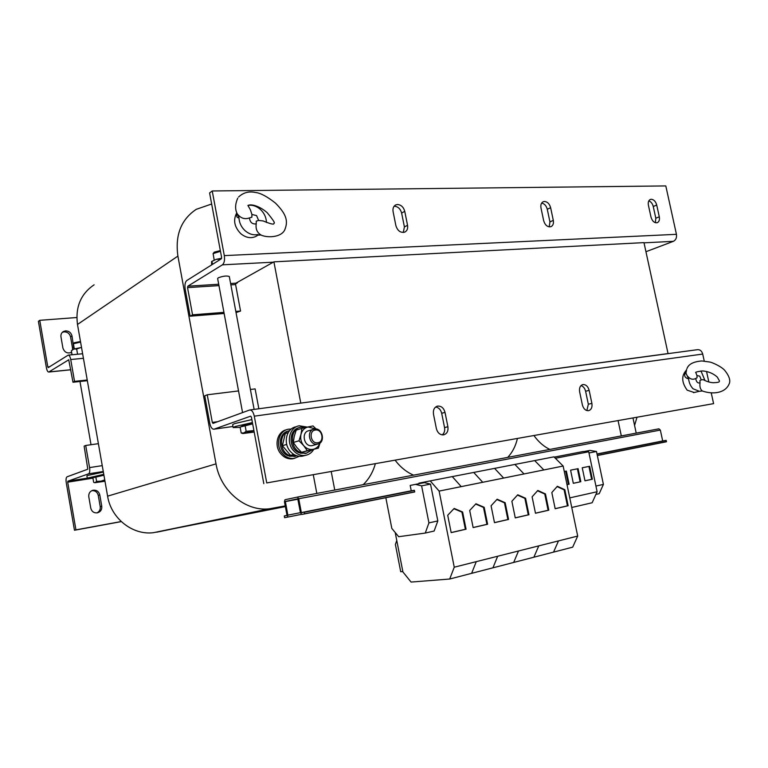 <?xml version="1.0" encoding="UTF-8"?>
<svg xmlns="http://www.w3.org/2000/svg" width="768" height="768" viewBox="0 0 768 768"><rect width="100%" height="100%" fill="white"/><g stroke="black" fill="none" stroke-linecap="round" stroke-linejoin="round"><path stroke-width="1.15" d="M394.09 206.256L394.445 206.237C398.045 206.573 400.445 208.848 401.626 213.043L404.41 226.925L403.296 232.474M397.546 204.499C401.155 204.854 403.565 207.13 404.755 211.344L407.539 225.283C408.048 228.634 407.098 230.928 404.698 232.147C400.512 233.002 397.584 230.842 395.894 225.677L393.091 211.632C392.592 208.378 393.494 206.131 395.779 204.893L397.546 204.499M541.651 203.078C544.435 203.683 546.307 205.738 547.267 209.251L549.936 221.894L549.197 226.877M544.483 201.466C547.488 201.792 549.533 203.866 550.637 207.696L553.306 220.378C553.824 223.594 553.008 225.706 550.858 226.714C547.498 227.222 545.098 225.216 543.667 220.704L540.979 207.936C540.48 204.787 541.258 202.704 543.331 201.686L544.483 201.466M648.816 200.87C650.995 201.686 652.474 203.568 653.251 206.506L655.814 218.227L655.363 222.71M651.293 199.258C653.885 199.565 655.699 201.494 656.717 205.046L659.29 216.806C659.808 219.888 659.107 221.866 657.187 222.73C654.336 223.066 652.272 221.184 650.995 217.094L648.413 205.258C647.904 202.234 648.586 200.285 650.448 199.411L651.293 199.258M444.557 427.594L447.898 426.72C448.426 431.126 446.995 433.843 443.597 434.861L443.539 434.87C439.978 434.986 437.587 432.893 436.368 428.592L433.478 414.144C432.96 409.824 434.352 407.146 437.645 406.099C441.302 405.888 443.76 407.981 445.018 412.378L441.696 413.299L444.557 427.594C445.066 430.781 444.278 433.219 442.205 434.89M588.336 404.237L591.888 403.363C592.445 407.357 591.322 409.795 588.528 410.669L588.499 410.678C585.533 410.736 583.498 408.816 582.374 404.909L579.629 391.805C579.082 387.869 580.176 385.459 582.912 384.576C585.917 384.451 588 386.381 589.152 390.346L585.6 391.267L588.336 404.237L586.858 410.563M73.92 348.989L72 335.942C71.088 332.621 68.928 330.931 65.53 330.874L63.389 331.526C61.469 332.736 60.662 334.522 60.97 336.874L62.899 347.99C64.387 352.262 67.181 353.77 71.309 352.493L71.616 352.32M72 335.942L70.57 336.893C69.658 333.59 67.507 331.901 64.118 331.843L62.362 332.294M97.267 512.861C100.541 511.93 102.038 509.712 101.76 506.227L99.792 494.918C98.803 491.443 96.566 489.878 93.072 490.224C89.942 491.213 88.512 493.392 88.79 496.771L90.768 508.147C91.69 511.507 93.84 513.082 97.21 512.87L97.267 512.861M96.95 512.909C99.446 511.613 100.531 509.53 100.224 506.659L98.256 495.389C97.334 492.038 95.184 490.464 91.814 490.666M80.582 342.096L73.421 343.728L74.275 348.874M80.486 341.539L74.237 342.73L73.469 343.661M93.878 477.427L94.234 476.736L103.834 474.739M103.373 472.08L87.696 475.45L86.899 475.891L87.283 478.128L92.88 477.782L103.92 475.219M103.766 474.336L87.283 478.138L67.843 481.2L67.709 482.179L92.947 478.166M273.83 223.747C273.658 224.698 270.077 223.766 263.107 220.934L258.624 220.435L256.272 221.146L256.214 223.891C255.504 228.912 257.098 232.608 260.995 234.989L260.957 235.008C266.909 237.936 280.858 237.638 284.611 230.15C288.461 221.242 286.531 214.253 275.443 203.098C267.178 196.55 260.544 193.027 255.562 192.499C248.995 191.05 243.331 192.547 238.589 197.002M237.763 198.154C235.104 204.096 234.931 209.328 237.226 213.84L237.677 214.368C240.998 218.371 244.934 219.552 249.475 217.91L251.846 217.2L251.904 214.454L250.426 209.866L247.91 205.459C249.37 204.749 251.443 204.71 254.102 205.373C258.518 206.534 262.858 208.954 267.12 212.611C273.043 219.763 275.347 223.306 274.013 223.238L274.099 223.334M236.832 212.794C232.934 219.907 234.25 226.867 240.787 233.683C245.789 237.734 250.771 238.675 255.725 236.515L257.482 235.402M266.477 222.499L266.448 222.134C266.16 217.162 264.106 212.89 260.294 209.328C256.512 206.074 252.48 204.758 248.189 205.382M258.394 234.893L260.995 234.989L257.856 235.171L255.725 236.515M237.677 214.368L238.963 217.834C239.251 222.893 241.334 227.213 245.222 230.803C249.254 234.182 253.459 235.421 257.856 234.528M258.624 220.435L256.57 215.597L251.904 214.454M220.474 251.299L213.101 253.594L214.195 259.987M220.349 250.598L214.31 252.125L213.226 253.43M719.29 381.514C719.338 382.195 717.341 382.598 713.28 382.733C710.074 382.541 706.704 381.514 703.162 379.661L701.242 379.891L699.744 376.147L696.941 375.562L695.933 372.797C694.704 372.25 696.97 371.626 702.71 370.934C708.461 371.443 713.328 373.498 717.302 377.098L719.491 380.995M686.371 370.176C681.264 375.686 681.533 382.349 687.178 390.173L694.195 392.506M705.005 380.573L700.973 370.915M686.64 369.36L685.968 373.2L688.598 378.826C689.078 382.858 690.566 386.17 693.062 388.781L699.36 391.306L702.154 390.941M687.494 376.09C690.019 379.181 692.765 379.987 695.731 378.499L697.066 377.77L696.941 375.562M701.242 379.891L699.907 380.621L700.042 382.829C699.523 386.755 700.32 389.482 702.422 391.008M241.517 426.566L242.438 425.491L252.538 423.216M251.866 419.597L234.499 423.619L232.627 424.675L233.165 427.555M252.413 422.544L235.037 426.557L233.165 427.584L240.173 427.402M229.296 276.528L229.296 276.499C226.742 275.578 223.046 276.019 218.218 277.834L217.642 278.525L242.563 412.579M295.709 426.845C286.656 428.592 283.066 442.483 289.69 450.643C293.165 454.925 297.322 456.787 302.17 456.23L304.608 455.568M307.373 427.114L299.232 425.779C289.882 427.162 285.965 441.408 292.762 449.76C296.246 454.07 300.413 455.942 305.27 455.386C308.88 454.752 311.693 452.774 313.699 449.443M315.36 430.042C322.32 428.678 324.864 441.917 317.789 442.742C310.79 444.182 308.246 430.79 315.36 430.042M314.506 429.014C322.781 427.402 325.814 443.117 317.414 444.134L317.395 444.134C309.178 445.843 306 430.186 314.323 429.043L314.506 429.014M313.354 445.286L312.106 445.632C303.926 447.331 300.778 431.789 309.062 430.656L313.104 429.418M286.406 429.792C277.43 431.539 273.859 445.248 280.416 453.283C283.843 457.507 287.971 459.341 292.771 458.784L294.749 458.285M291.264 429.034L288.355 429.226C279.091 430.608 275.194 444.643 281.904 452.861C285.341 457.094 289.469 458.928 294.278 458.371L299.251 456.298M554.237 457.133L583.219 451.498L588.73 451.766L597.12 491.741L569.77 497.885M588.73 451.766L555.389 458.285M569.098 484.224L567.014 484.675L569.098 484.224L566.362 471.082L564.278 471.494M580.819 481.709L573.322 483.322L570.586 470.16L578.093 468.672L580.819 481.709L573.312 483.283M592.349 479.222L584.976 480.816L582.24 467.76L589.642 466.291L592.349 479.222L584.966 480.778M395.213 532.522L402.912 571.939L411.072 582.067L449.693 579.024L454.253 567.206L439.114 491.088L430.234 480.893L553.949 456.845L563.146 466.042L543.84 469.949L534.682 460.589L543.84 469.939L524.016 473.952L514.896 464.438L524.016 473.952L503.654 478.061L494.582 468.384L503.654 478.061L482.736 482.285L473.722 472.445L482.736 482.285L461.232 486.624L452.275 476.611L461.232 486.624L439.114 491.088M295.709 456.163L289.306 456.23L290.698 455.338M290.563 455.885L296.928 455.837M289.565 430.675C278.947 432.643 278.803 451.498 289.45 455.462L288.192 455.818C277.526 451.853 277.709 432.979 288.355 431.059M289.306 456.23L289.45 455.462M549.83 449.424C543.83 446.554 538.56 441.965 534.019 435.667M634.579 425.462L636.941 417.389M413.568 475.152C406.531 472.109 400.406 467.165 395.194 460.32M507.744 457.363C512.41 452.371 515.626 446.122 517.392 438.624M285.37 506.592L153.379 532.694C132.672 535.363 111.091 518.486 107.597 496.157L77.491 324.47C75.226 307.104 80.765 293.885 94.109 284.813M285.245 505.91L269.28 508.81C245.712 511.747 220.493 490.982 216.01 463.872L177.907 256.09L77.491 324.47M363.216 484.656C368.947 479.069 372.979 472.128 375.312 463.853M211.651 204L196.214 209.347C181.075 219.562 174.97 235.142 177.907 256.09M218.707 284.256L187.824 286.195L222.403 264.835C224.285 263.184 224.918 260.112 224.304 255.61L212.227 190.973L665.808 185.933L676.435 234.326C676.886 237.706 675.878 240.029 673.402 241.325L645.936 251.722M236.026 312.557L240.557 311.059L235.594 284.563L235.901 283.171L273.907 261.85L643.968 242.621L668.045 353.568L667.488 353.722M187.824 286.195L187.546 287.616L192.547 314.822L190.138 316.186L185.165 289.085C184.579 284.89 185.117 282.038 186.778 280.531L221.28 258.845L221.597 257.309L209.597 192.95L212.227 190.973M190.138 316.186L224.141 313.498M192.547 314.822L223.93 312.365M235.814 311.424L240.557 311.059M305.971 427.421L300.97 427.142C289.891 428.611 289.411 448.282 300.422 452.419L300.634 451.488L300.24 453.197L301.68 452.285M300.422 452.419L299.117 452.784C288.336 448.733 288.49 429.552 299.251 427.642M301.546 452.842L306.288 453.216L312.394 449.798M300.24 453.197L306.72 453.139M294.067 454.57L290.534 455.366L282.384 445.69L285.283 433.536L288.192 432.624M282.384 445.69L286.733 444.413M290.534 455.366L293.856 454.445M319.958 443.03C318.71 446.371 316.522 448.454 313.373 449.28C309.715 449.981 306.48 448.752 303.667 445.603C301.046 442.253 300.144 438.518 300.97 434.4L301.91 428.342L307.987 426.979L315.83 428.966M301.91 428.342L296.179 430.138L294.23 436.445L293.28 442.474L296.909 447.542L301.526 452.314L318.384 448.147L307.306 450.71L303.667 445.603L299.011 440.784L300.97 434.4C302.045 430.387 304.387 427.91 307.987 426.979L313.008 425.933L316.109 428.995M318.384 448.147L320.016 442.982M293.28 442.474L299.011 440.784M301.526 452.314L307.306 450.71M245.059 425.338L246.173 431.309L243.83 432.979L241.2 432.97L240.106 427.046L252.672 423.898M253.91 430.57L246.173 431.309M241.2 432.97L242.285 433.354M254.189 432.067L242.822 433.536L253.939 430.723M688.598 378.826C684.47 377.827 683.626 375.418 686.083 371.606M695.731 378.499C696.317 382.022 697.757 383.462 700.042 382.829M597.12 491.741L592.147 502.752L571.757 507.475M596.026 486.538L588.95 452.832M595.91 494.429L599.203 493.68L603.408 484.406L596.486 451.488L589.91 450.394L584.064 451.536M596.275 485.981L603.408 484.406M589.334 452.899L596.486 451.488M557.347 486.278L551.818 492.538L555.168 508.723L568.157 505.738L564.816 489.696L557.347 486.278M561.686 507.226L560.976 507.331L561.686 507.226M577.699 536.054L572.678 547.162L553.536 552.125L558.49 540.902L577.699 536.054L563.146 466.042M492.931 567.821L553.536 552.115L558.49 540.902L538.771 545.875L533.875 557.213L538.771 545.885M475.949 503.77L469.699 510.461L473.136 527.578L487.603 524.246L484.186 507.302L475.949 503.77M480.403 525.907L479.712 526.003L480.403 525.907M449.693 579.024L471.619 573.341L476.266 561.648L538.771 545.875M454.253 567.206L476.266 561.648L471.619 573.341L492.941 567.811L497.674 556.243L492.941 567.821M414.691 491.962L414.384 490.301L411.245 490.79L410.189 485.424L424.368 482.64L430.522 484.09L437.827 520.925L434.131 531.043L425.27 533.059L398.678 536.707L391.824 528.413L385.834 497.712M415.478 484.368L421.613 485.837L428.928 522.883L425.27 533.059M430.522 484.09L421.613 485.837M437.827 520.925L428.928 522.883M402.835 571.536L400.714 571.738L395.386 544.454L396.768 540.461M513.686 562.445L518.506 550.992L513.686 562.445M497.136 499.219L491.078 505.795L494.486 522.672L508.56 519.437L505.162 502.714L497.136 499.219M501.562 521.04L500.861 521.146L501.562 521.04M517.747 494.784L511.872 501.254L515.261 517.891L528.96 514.742L525.581 498.259L517.747 494.784M522.144 516.317L521.443 516.413L522.144 516.317M537.811 490.474L532.109 496.838L535.478 513.245L548.813 510.182L545.462 493.92L537.811 490.474M542.179 511.709L541.469 511.805L542.179 511.709M454.166 508.445L447.715 515.261L451.171 532.627L466.051 529.2L462.614 512.006L454.166 508.445M458.65 530.909L457.968 530.995L458.65 530.909M430.234 480.893L418.934 483.149L419.04 483.677M297.437 497.078L298.723 498.749L301.334 512.582L304.234 512.15L304.57 513.917L301.747 514.445L300.461 512.746L297.773 498.826L285.341 501.466L287.856 515.155L287.347 517.152L284.611 517.68L284.294 515.962L287.011 515.318L284.467 501.773L284.976 499.747L297.437 497.078L658.906 428.832L660.346 430.07L662.688 440.957L666.163 440.371L666.461 441.763L597.341 455.549L666.461 441.763M284.294 515.962L287.002 515.424M304.57 513.917L414.71 491.962L304.57 513.917M300.298 403.171L668.045 353.568M300.758 403.018L273.907 261.85M235.574 283.872L237.466 282.787M258.845 408.758L255.12 388.896L250.397 389.472M238.541 390.931L207.235 394.79L212.314 422.419L213.005 423.398L249.648 409.997C251.75 409.872 253.286 411.936 254.285 416.17L266.746 482.928L713.597 403.632L266.746 482.928M213.965 429.197L232.963 426.47L213.965 429.197C212.093 429.283 210.701 427.334 209.798 423.341L204.749 395.827L207.235 394.79M435.667 406.992C438.739 407.539 440.746 409.642 441.696 413.299M581.011 385.584C583.315 386.371 584.842 388.262 585.6 391.267M250.704 416.15L251.414 417.187L263.808 483.648M713.597 403.632L711.216 392.794M708.835 381.955L706.541 371.482M704.246 361.066L702.71 354.058C701.77 350.918 699.994 349.459 697.382 349.69L250.032 409.949M250.646 416.16L214.09 429.158M447.898 426.72L445.018 412.378M591.888 403.363L589.152 390.346M221.597 258.269L216.346 259.296L211.68 261.456M220.81 259.142L216.346 259.296L211.603 261.552L211.651 264.902M212.515 264.355L212.016 261.677M249.475 217.91C250.013 222.346 252.259 224.342 256.214 223.891M238.963 217.834C236.88 217.891 236.246 216.413 237.062 213.418M49.613 366.749L47.798 366.922L39.754 320.314L38.4 321.331L46.416 367.795C46.982 370.589 47.76 372 48.758 372.038L68.842 359.741M47.798 366.922L48.23 367.613L68.208 355.114C69.293 355.152 70.128 356.621 70.723 359.53L83.424 358.301M70.57 336.893L72.49 347.914L73.93 347.002M70.925 352.666L71.558 351.984M72.528 349.574L72.49 347.914M39.754 320.314L76.838 317.52M87.226 379.997L74.534 381.37L72.989 382.243L68.736 359.75M74.534 381.37L70.723 359.53M87.35 380.688L72.989 382.243M92.87 477.773L93.667 482.333L94.81 482.726L104.976 481.238M96.595 481.363L95.242 482.496L100.954 481.19L96.595 481.363L95.789 476.765M104.746 479.904L100.954 481.19L104.851 480.509M103.277 471.514L88.608 473.808C89.722 473.059 90.038 470.986 89.568 467.587L85.709 445.469L84.125 446.131L87.811 469.21L67.085 476.794C66.077 477.504 65.798 479.472 66.25 482.698L74.458 530.246L75.936 529.872L67.709 482.179M85.709 445.469L98.39 443.674M121.21 521.539L75.936 529.872M121.286 521.616L74.458 530.246M88.608 473.808L67.843 481.2M73.843 349.018L71.347 350.794L73.843 349.018L80.438 347.674L76.656 349.008L73.843 349.018M81.542 347.558L80.438 347.674L81.552 347.616M72.038 354.758L71.347 350.794M77.578 354.24L76.656 349.008M451.162 532.56L465.37 529.296L461.933 512.112L453.898 508.733M461.933 512.112L462.614 512.006M465.37 529.296L466.051 529.2M535.469 513.187L548.112 510.278L544.762 494.035L537.533 490.781M544.762 494.035L545.462 493.92M548.112 510.278L548.813 510.182M515.251 517.834L528.259 514.848L524.89 498.374L517.469 495.091M524.89 498.374L525.581 498.259M528.259 514.848L528.96 514.742M494.477 522.614L507.869 519.533L504.47 502.829L496.858 499.507M504.47 502.829L505.162 502.714M507.869 519.533L508.56 519.437M473.117 527.52L486.912 524.342L483.494 507.408L475.68 504.058M483.494 507.408L484.186 507.302M486.912 524.342L487.603 524.246M555.149 508.666L567.437 505.843L564.106 489.811L557.069 486.595M564.106 489.811L564.816 489.696M567.437 505.843L568.157 505.738M588.941 466.435L591.648 479.347M577.402 468.806L580.118 481.824M565.67 471.226L568.397 484.349M401.626 213.043L404.755 211.344M547.267 209.251L550.637 207.696M653.251 206.506L656.717 205.046M101.76 506.227L100.224 506.659M273.043 508.262L156.701 532.195M216.01 463.872L107.597 496.157M673.402 241.325L644.016 242.851M273.341 262.176L222.403 264.835M235.901 283.171L230.602 283.507M676.435 234.326L224.304 255.61M187.546 287.616L218.957 285.619M230.861 284.87L235.594 284.563M297.878 499.085L285.341 501.466L297.878 499.085M297.898 499.2L285.302 501.59M660.346 430.07L298.723 498.749M287.347 517.152L301.354 514.368L287.299 517.171M300.442 512.659L287.856 515.155M666.509 441.658L597.312 455.453M414.758 491.837L304.608 513.792M666.25 440.458L597.053 454.186M414.47 490.406L304.32 512.256M666.163 440.371L662.774 441.034M414.384 490.301L304.234 512.15M411.331 490.896L301.411 512.688M662.688 440.957L597.005 453.974M411.245 490.79L301.334 512.582M217.728 421.67L212.314 422.419M254.285 416.17L702.71 354.058M48.979 371.952L70.81 369.734M102.24 465.638L89.568 467.587M99.792 494.918L98.256 495.389M655.814 218.227L659.29 216.806M549.936 221.894L553.306 220.378M404.41 226.925L407.539 225.283M62.688 332.006L63.389 331.526M79.978 381.485L91.027 444.72M331.238 471.677L334.752 490.032M633.005 418.09L636.211 433.114M693.466 392.669L699.36 391.306M687.024 368.448C688.675 364.099 693.619 361.603 701.846 360.96L709.757 362.026C711.014 362.074 720.739 365.914 724.704 370.33C729.341 376.128 730.79 380.726 729.062 384.125C725.05 393.235 712.896 394.685 702.24 390.97L701.376 390.739M229.296 276.499L254.122 409.392M302.17 456.23L305.27 455.386M317.414 444.134L312.125 445.632M292.771 458.784L294.278 458.371M293.99 456.595L295.267 456.25M269.28 508.81L153.379 532.694M304.982 453.581L306.288 453.216M242.822 433.536L241.344 433.027M618.096 420.739L621.322 435.926M313.296 474.864L316.819 493.411M70.819 369.792L48.758 372.038M82.627 353.76L68.342 355.104M94.81 482.726L94.118 482.496M92.054 490.55L93.072 490.224M582.912 384.576L582.384 384.71M437.645 406.099L436.829 406.33M395.779 204.893L395.146 205.248"/></g></svg>
